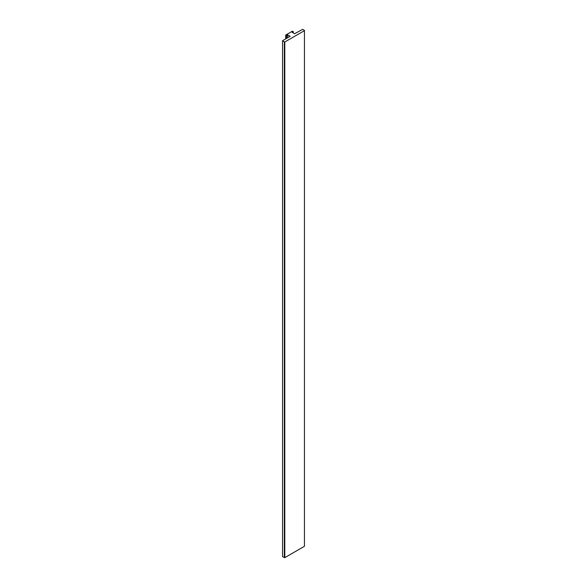 <?xml version="1.0" encoding="UTF-8"?>
<svg xmlns="http://www.w3.org/2000/svg" width="587" height="587" viewBox="0 0 587 587"><rect width="100%" height="100%" fill="white"/><g stroke="black" fill="none" stroke-linecap="round" stroke-linejoin="round"><path stroke-width="0.88" d="M282.56 556.615L284.79 557.65L304.44 546.306L304.44 30.385L302.657 29.35L294.615 33.73L292.157 32.314L293.28 31.669L292.429 31.177L285.73 35.051L286.581 35.536L287.696 34.89L290.154 36.313L282.56 40.694L282.56 556.615M282.56 40.951L284.79 41.985L284.79 557.65M284.79 41.985L304.44 30.641M284.343 41.985L284.343 557.65M287.696 34.89L287.696 37.729M286.581 35.536L286.581 38.375M285.73 35.051L285.73 38.867M293.28 31.669L293.28 32.96"/></g></svg>
